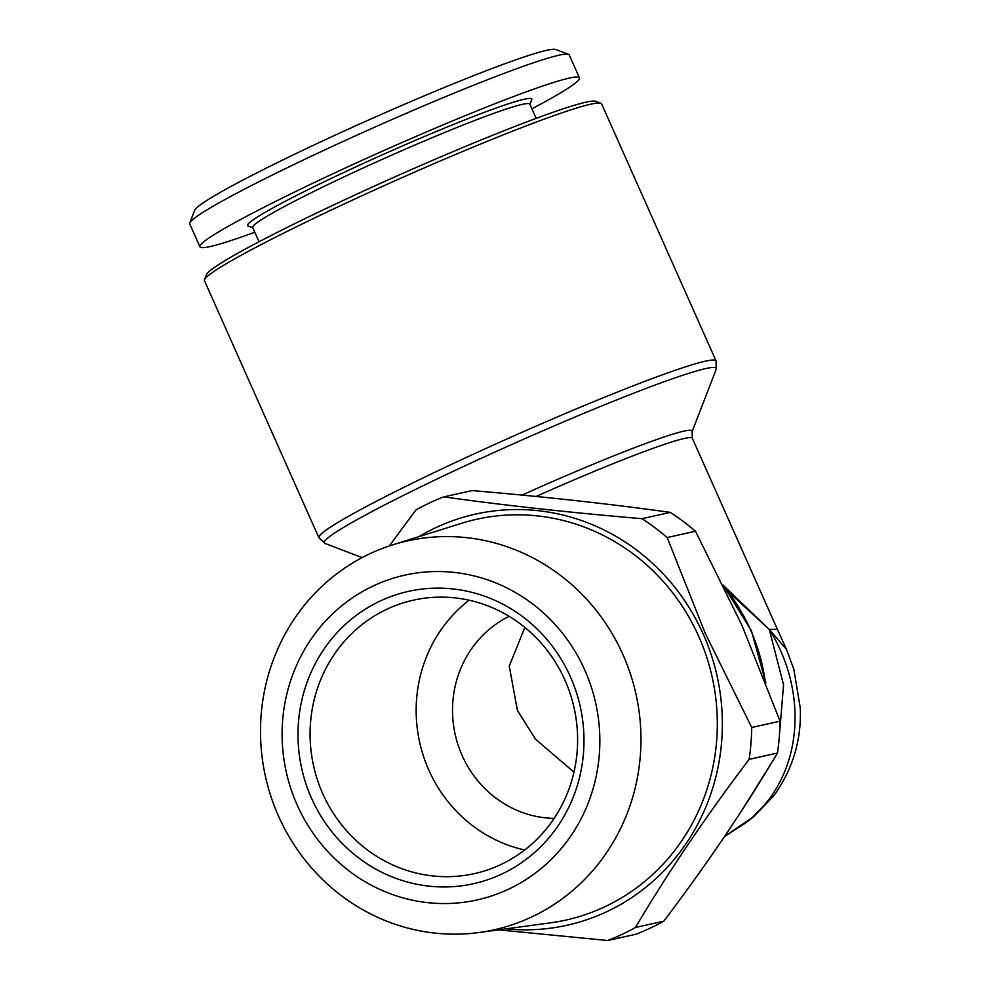 <?xml version="1.0" encoding="UTF-8"?>
<svg xmlns="http://www.w3.org/2000/svg" width="990" height="990" viewBox="0 0 990 990"><rect width="100%" height="100%" fill="white"/><g stroke="black" fill="none" stroke-linecap="round" stroke-linejoin="round"><path stroke-width="1.49" d="M724.692 836.303L753.786 816.577L773.697 795.91M723.777 585.832L769.304 629.492C807.58 690.104 804.016 771.284 752.957 816.713L774.7 794.549M389.318 545.948L415.986 509.912A236.697 225.485 -102.5 0 1 443.755 496.881C504.021 505.333 570.104 512.597 641.978 518.686L670.317 512.387C610.05 503.935 543.968 496.671 472.094 490.582L443.755 496.881M663.795 921.17C706.971 864.196 744.864 808.149 777.472 753.043L749.133 759.355C705.957 816.329 668.077 872.376 635.469 927.469L663.795 921.17A236.697 225.485 -102.5 0 1 636.038 934.201L607.699 940.5L498.601 929.87M777.472 753.043A236.697 225.485 -102.5 0 0 780.058 721.178L741.918 625.284L695.487 531.234A236.697 225.485 -102.5 0 0 670.317 512.387M531.915 108.838A207.714 13.142 156 0 0 579.447 77.839L569.25 54.945A207.714 13.142 156 0 0 568.532 54.351L555.811 49.5A198.049 12.536 156 0 0 370.483 119.171A198.049 12.536 156 0 0 194.696 210.276L189.795 222.973A207.714 13.142 156 0 0 189.746 223.913L199.943 246.807A207.714 13.142 156 0 0 210.152 246.547A207.714 13.142 156 0 0 254.789 232.217M749.133 759.355A236.697 225.485 -102.5 0 0 751.719 727.477L780.058 721.178M568.532 54.351A207.714 13.142 156 0 0 374.158 127.413A207.714 13.142 156 0 0 189.795 222.973M373.44 585.857A166.37 158.499 77.5 0 1 599.284 754.962A166.37 158.499 77.5 0 1 350.2 871.806A166.37 158.499 77.5 0 1 373.44 585.857M311.541 798.262A149.738 142.659 -102.5 0 0 558.335 825.413A149.738 142.659 -102.5 0 0 453.061 588.951A149.738 142.659 -102.5 0 0 311.541 798.262M728.826 592.193L769.304 629.492L786.456 649.353L777.385 629.293L769.304 629.492L783.548 684.82L778.895 741.51M536.159 118.367L529.823 104.16A151.68 9.603 156 0 0 387.362 157.076A151.68 9.603 156 0 0 252.697 227.539L259.034 241.758M529.947 104.433L531.754 99.755A155.541 9.838 156 0 0 385.692 153.339A155.541 9.838 156 0 0 248.144 226.029L252.821 227.824M716.055 360.929L601.611 103.863A217.367 13.749 156 0 0 600.856 103.245A217.367 13.749 156 0 0 590.919 104.136A217.367 13.749 156 0 0 373.787 190.34A217.367 13.749 156 0 0 204.497 279.712A217.367 13.749 156 0 0 204.447 280.69L318.904 537.756A217.367 13.749 -24 0 1 550.947 419.673A217.367 13.749 -24 0 1 716.055 360.929L716.203 369.27A214.545 13.575 -24 0 0 553.286 426.294A214.545 13.575 -24 0 0 325.005 543.436L318.904 537.756M418.82 536.679A210.61 200.636 77.5 0 1 703.296 634.281A210.61 200.636 77.5 0 1 606.746 911.703A210.61 200.636 77.5 0 1 506.051 928.855M392.708 544.846L461.464 523.326A205.314 195.599 77.5 0 1 712.194 677.21A205.314 195.599 77.5 0 1 550.341 922.866L478.95 932.53A199.225 189.795 77.5 0 1 268.649 789.042A199.225 189.795 77.5 0 1 369.864 553.744A199.225 189.795 77.5 0 1 392.708 544.846A199.225 189.795 77.5 0 1 635.988 694.163A199.225 189.795 77.5 0 1 478.95 932.53M695.487 531.234L667.161 537.545A236.697 225.485 -102.5 0 0 641.978 518.686M607.699 940.5A236.697 225.485 -102.5 0 0 635.469 927.469M524.861 627.437L509.256 666.06L517.411 710.436L535.479 739.171L573.965 772.113M322.765 793.708A140.085 133.452 -102.5 0 0 474.26 873.65A140.085 133.452 -102.5 0 0 574.113 707.924A140.085 133.452 -102.5 0 0 413.424 600.163A140.085 133.452 -102.5 0 0 322.765 793.708M469.111 600.212A140.085 133.452 -102.5 0 0 428.843 770.109A140.085 133.452 -102.5 0 0 524.663 850.002M509.145 616.337A106.264 101.24 -102.5 0 0 462.132 755.494A106.264 101.24 -102.5 0 0 554.091 818.421M667.161 537.545L705.301 633.427L751.719 727.477M579.447 77.839A207.714 13.142 156 0 0 384.355 150.319A207.714 13.142 156 0 0 199.943 246.807M600.856 103.245L595.77 101.302A213.506 13.514 156 0 0 586.006 102.18A213.506 13.514 156 0 0 372.735 186.85A213.506 13.514 156 0 0 206.465 274.638L204.497 279.712M522.064 495.099A167.062 10.568 -24 0 1 565.253 476.054A167.062 10.568 -24 0 1 692.109 431.652L692.332 438.285A164.229 10.395 156 0 0 567.579 482.662A164.229 10.395 156 0 0 536.097 496.46M741.646 810.723L772.373 761.558M765.183 681.17A183.558 174.871 -102.5 0 0 723.814 586.439M724.532 836.55L746.584 822.319L753.786 816.577M774.687 794.574C793.064 768.339 801.591 739.431 800.254 707.838L793.819 669.203L786.456 649.353M692.332 438.285L777.373 629.281M692.109 431.652L716.203 369.27M362.117 557.605L325.005 543.436M765.876 682.976L751.447 630.84L723.146 585.065"/></g></svg>
